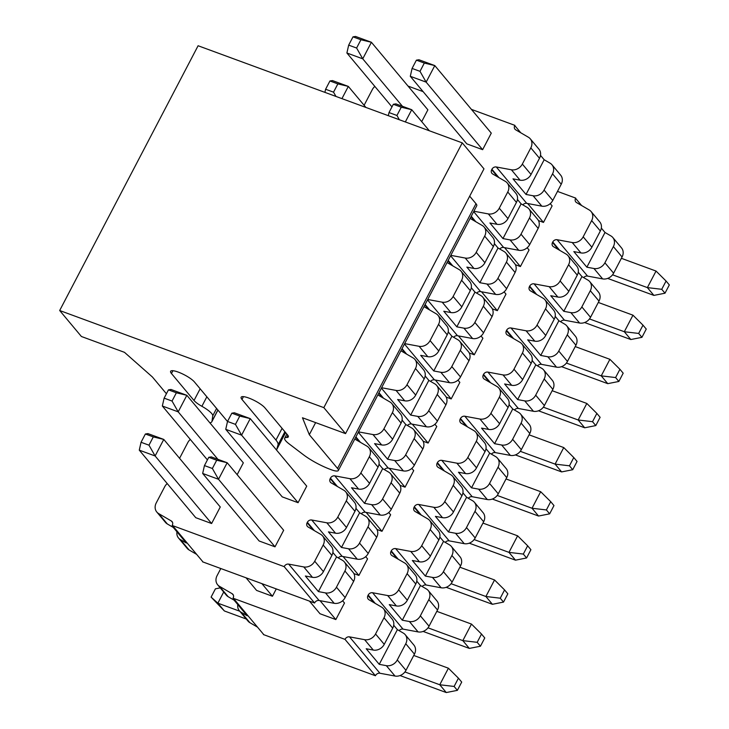 <?xml version="1.0" encoding="UTF-8"?>
<svg xmlns="http://www.w3.org/2000/svg" width="729" height="729" viewBox="0 0 729 729"><rect width="100%" height="100%" fill="white"/><g stroke="black" fill="none" stroke-linecap="round" stroke-linejoin="round"><path stroke-width="1.09" d="M276.009 449.419L276.665 449.656L278.022 444.845A31.994 7.427 -152.4 0 0 275.954 440.07L241.982 399.446A13.915 3.235 27.6 0 1 241.135 397.223A13.915 3.235 27.6 0 1 251.806 399.273A13.915 3.235 27.6 0 1 264.964 407.894L287.536 434.885A12.794 2.971 27.6 0 1 288.31 436.926A12.794 2.971 27.6 0 1 286.697 437.482A16.002 3.709 -152.4 0 0 284.693 438.184A16.002 3.709 -152.4 0 0 289.103 443.87L303.437 454.768A28.796 6.679 -152.4 0 0 330.793 469.558L331.34 469.768A12.794 2.971 -152.4 0 0 338.338 470.497A12.794 2.971 -152.4 0 0 337.563 468.455L309.315 434.684L302.471 417.772L345.555 433.618L323.831 407.639L59.678 310.518L81.402 336.497L124.486 352.335L152.407 376.993L166.422 393.751M209.879 422.838A28.796 6.679 -152.4 0 0 211.857 421.699A28.796 6.679 -152.4 0 0 212.021 421.162L212.759 415.794A16.002 3.709 -152.4 0 0 201.878 406.299A12.794 2.971 27.6 0 1 194.023 400.503L171.452 373.512A13.915 3.235 27.6 0 1 170.604 371.289A13.915 3.235 27.6 0 1 181.275 373.339A13.915 3.235 27.6 0 1 194.433 381.96L227.503 421.508M59.678 310.518L198.097 45.745L462.25 142.866L483.974 168.846L345.555 433.618M469.695 196.174L475.982 203.692A12.794 2.971 27.6 0 1 476.757 205.733L338.338 470.497M285.595 432.57L276.665 449.656M315.63 422.61L309.315 434.684M462.25 142.866L323.831 407.639M518.738 250.284L510.045 239.896A9.595 8.147 -39.9 0 0 521.007 234.182L529.473 217.98A9.595 8.147 -39.9 0 0 528.917 208.904L537.601 219.292A9.595 8.147 140.1 0 1 538.166 228.368L529.691 244.57A9.595 8.147 140.1 0 1 518.738 250.284L503.648 247.477A3.836 3.253 -39.9 0 0 499.766 249.008M495.665 294.416L486.981 284.018A9.595 8.147 -39.9 0 0 497.934 278.305L506.409 262.103A9.595 8.147 -39.9 0 0 505.844 253.036L514.537 263.424A9.595 8.147 140.1 0 1 515.093 272.491L506.628 288.702A9.595 8.147 140.1 0 1 495.665 294.416L480.584 291.6A3.836 3.253 -39.9 0 0 476.702 293.14M472.602 338.538L463.908 328.15A9.595 8.147 -39.9 0 0 474.861 322.437L483.336 306.235A9.595 8.147 -39.9 0 0 482.771 297.159L491.464 307.547A9.595 8.147 140.1 0 1 492.029 316.623L483.555 332.825A9.595 8.147 140.1 0 1 472.602 338.538L457.511 335.732A3.836 3.253 -39.9 0 0 453.629 337.263M449.529 382.67L440.835 372.282A9.595 8.147 -39.9 0 0 451.798 366.559L460.272 350.357A9.595 8.147 -39.9 0 0 459.707 341.29L468.401 351.679A9.595 8.147 140.1 0 1 468.957 360.746L460.491 376.957A9.595 8.147 140.1 0 1 449.529 382.67L434.438 379.864A3.836 3.253 -39.9 0 0 430.566 381.395M426.456 426.793L417.772 416.405A9.595 8.147 -39.9 0 0 428.725 410.691L437.2 394.489A9.595 8.147 -39.9 0 0 436.635 385.413L445.328 395.811A9.595 8.147 140.1 0 1 445.893 404.877L437.418 421.08A9.595 8.147 140.1 0 1 426.456 426.793L411.375 423.986A3.836 3.253 -39.9 0 0 407.493 425.517M403.392 470.925L394.699 460.537A9.595 8.147 -39.9 0 0 405.661 454.823L414.127 438.612A9.595 8.147 -39.9 0 0 413.571 429.545L422.255 439.933A9.595 8.147 140.1 0 1 422.82 449.009L414.345 465.211A9.595 8.147 140.1 0 1 403.392 470.925L388.302 468.118A3.836 3.253 -39.9 0 0 384.42 469.649M380.319 515.048L371.635 504.659A9.595 8.147 -39.9 0 0 382.588 498.946L391.063 482.744A9.595 8.147 -39.9 0 0 390.498 473.668L399.191 484.065A9.595 8.147 140.1 0 1 399.747 493.132L391.282 509.334A9.595 8.147 140.1 0 1 380.319 515.048L365.238 512.241A3.836 3.253 -39.9 0 0 361.356 513.772M357.256 559.179L348.562 548.791A9.595 8.147 -39.9 0 0 359.515 543.078L367.99 526.867A9.595 8.147 -39.9 0 0 367.425 517.8L376.118 528.188A9.595 8.147 140.1 0 1 376.683 537.264L368.209 553.466A9.595 8.147 140.1 0 1 357.256 559.179L342.165 556.373A3.836 3.253 -39.9 0 0 338.283 557.904M334.183 603.311L325.489 592.914A9.595 8.147 -39.9 0 0 336.452 587.2L344.917 570.998A9.595 8.147 -39.9 0 0 344.361 561.922L353.046 572.32A9.595 8.147 140.1 0 1 353.611 581.387L345.136 597.589A9.595 8.147 140.1 0 1 334.183 603.311L319.092 600.496A3.836 3.253 -39.9 0 0 314.655 602.892M172.172 525.463L284.182 566.643L314.591 603.011L202.589 561.831M196.684 554.404L189.057 549.948A9.595 8.147 140.1 0 1 187.207 548.39L178.514 538.002A9.595 8.147 -39.9 0 0 180.364 539.56L186.323 543.032L173.292 527.45L167.333 523.969A9.595 8.147 140.1 0 1 165.483 522.411L156.79 512.022A9.595 8.147 -39.9 0 0 158.64 513.581L171.324 520.98A3.836 3.253 140.1 0 1 172.071 521.609A3.836 3.253 140.1 0 1 172.235 525.345M541.811 206.161L533.118 195.764A9.595 8.147 -39.9 0 0 544.071 190.05L552.546 173.848A9.595 8.147 -39.9 0 0 551.981 164.772L560.674 175.17A9.595 8.147 140.1 0 1 561.239 184.237L552.764 200.448A9.595 8.147 140.1 0 1 541.811 206.161L526.721 203.345A3.836 3.253 -39.9 0 0 522.839 204.885M212.376 468.492L218.518 479.281L202.671 473.458L259.159 541L275.006 546.823L283.663 530.275L227.175 462.733L216.704 460.218L208.776 457.302L204.448 465.576L212.376 468.492L216.704 460.218M473.877 211.228L488.321 213.916A9.595 8.147 -39.9 0 0 499.274 208.202L507.749 192A9.595 8.147 -39.9 0 0 507.184 182.924A9.595 8.147 -39.9 0 0 505.334 181.366L492.649 173.967A3.836 3.253 140.1 0 1 491.911 173.338A3.836 3.253 140.1 0 1 491.811 169.493A3.836 3.253 140.1 0 1 496.303 166.977L511.394 169.784A9.595 8.147 -39.9 0 0 522.347 164.071L530.821 147.869A9.595 8.147 -39.9 0 0 530.256 138.802A9.595 8.147 -39.9 0 0 528.407 137.243L515.722 129.835A3.836 3.253 140.1 0 1 514.984 129.215A3.836 3.253 140.1 0 1 514.811 125.47M514.874 125.361L471.426 109.386M423.102 91.626L408.03 86.077M374.843 86.414A9.595 8.147 -39.9 0 0 372.328 89.594L364.117 105.286M190.287 439.441A9.595 8.147 -39.9 0 0 187.772 442.621L179.571 458.313M167.223 483.564A9.595 8.147 -39.9 0 0 164.699 486.744L156.225 502.955A9.595 8.147 -39.9 0 0 156.79 512.022M284.237 566.524A3.836 3.253 140.1 0 1 288.675 564.128L303.765 566.934A9.595 8.147 -39.9 0 0 314.718 561.221L323.193 545.019A9.595 8.147 -39.9 0 0 322.628 535.952A9.595 8.147 -39.9 0 0 320.778 534.384L308.094 526.985A3.836 3.253 140.1 0 1 307.356 526.365A3.836 3.253 140.1 0 1 307.255 522.511A3.836 3.253 140.1 0 1 311.748 520.005L326.838 522.811A9.595 8.147 -39.9 0 0 337.791 517.098L346.266 500.887A9.595 8.147 -39.9 0 0 345.701 491.82A9.595 8.147 -39.9 0 0 343.851 490.262L331.166 482.862A3.836 3.253 140.1 0 1 330.428 482.234A3.836 3.253 140.1 0 1 330.328 478.388A3.836 3.253 140.1 0 1 334.821 475.873L349.902 478.68A9.595 8.147 -39.9 0 0 360.864 472.966L369.33 456.764A9.595 8.147 -39.9 0 0 368.774 447.688A9.595 8.147 -39.9 0 0 366.924 446.13L354.777 439.049M358.531 431.869L372.975 434.557A9.595 8.147 -39.9 0 0 383.928 428.843L392.402 412.632A9.595 8.147 -39.9 0 0 391.837 403.565A9.595 8.147 -39.9 0 0 389.988 402.007L377.85 394.918M381.604 387.737L396.047 390.425A9.595 8.147 -39.9 0 0 407.001 384.712L415.475 368.51A9.595 8.147 -39.9 0 0 414.91 359.433A9.595 8.147 -39.9 0 0 413.061 357.875L400.914 350.795M404.668 343.614L419.111 346.302A9.595 8.147 -39.9 0 0 430.074 340.589L438.539 324.378A9.595 8.147 -39.9 0 0 437.983 315.311A9.595 8.147 -39.9 0 0 436.124 313.752L423.986 306.663M427.741 299.482L442.184 302.171A9.595 8.147 -39.9 0 0 453.137 296.457L461.612 280.255A9.595 8.147 -39.9 0 0 461.047 271.179A9.595 8.147 -39.9 0 0 459.197 269.621L447.059 262.54M450.814 255.35L465.248 258.048A9.595 8.147 -39.9 0 0 476.21 252.325L484.676 236.123A9.595 8.147 -39.9 0 0 484.12 227.056A9.595 8.147 -39.9 0 0 482.27 225.498L470.123 218.408M420.004 71.342L426.146 82.131L434.794 65.583L491.282 133.134L482.634 149.682L466.788 143.85L410.299 76.308L412.076 68.435L420.004 71.342L424.324 63.068L416.405 60.161L412.076 68.435M391.965 106.89L346.895 52.998L362.75 58.821L371.398 42.273L427.887 109.824L421.708 121.643M235.449 424.369L241.591 435.158L250.238 418.61L306.727 486.152L298.079 502.7L282.232 496.868L225.744 429.326L227.521 421.453L235.449 424.369L239.768 416.095L231.849 413.179L227.521 421.453M207.419 459.908L162.339 406.017L178.195 411.849L186.843 395.3L243.331 462.842L237.153 474.67M139.275 450.148L155.122 455.971L163.77 439.423L220.267 506.974L211.61 523.522L195.764 517.69L139.275 450.148L141.052 442.275L148.98 445.182L153.3 436.908L145.381 434.001L141.052 442.275M533.118 195.764L526.028 194.452L512.997 178.86L520.078 180.181L511.394 169.784M551.981 164.772A9.595 8.147 -39.9 0 0 550.131 163.214L544.171 159.742L526.028 194.452M544.171 159.742L540.499 155.341M530.256 138.802L538.95 149.19A9.595 8.147 140.1 0 1 539.506 158.257L531.04 174.468A9.595 8.147 140.1 0 1 520.078 180.181M520.779 132.787L514.756 125.588M176.965 531.842A9.595 8.147 -39.9 0 0 178.514 538.002M202.708 561.603L172.29 525.235M325.489 592.914L318.409 591.593L305.369 576.01L312.459 577.332L303.765 566.934M344.361 561.922A9.595 8.147 -39.9 0 0 342.512 560.364L336.552 556.892L318.409 591.593M314.718 561.221L323.412 571.618L331.886 555.407A9.595 8.147 -39.9 0 0 331.321 546.34L322.628 535.952M332.871 552.491L336.552 556.892M323.412 571.618A9.595 8.147 140.1 0 1 312.459 577.332M348.562 548.791L341.473 547.47L328.442 531.878L335.522 533.2L326.838 522.811M367.425 517.8A9.595 8.147 -39.9 0 0 365.575 516.241L359.616 512.76L341.473 547.47M359.616 512.76L355.943 508.368M345.701 491.82L354.394 502.208A9.595 8.147 140.1 0 1 354.95 511.284L346.485 527.486A9.595 8.147 140.1 0 1 335.522 533.2M371.635 504.659L364.546 503.338L351.506 487.756L358.595 489.077L349.902 478.68M390.498 473.668A9.595 8.147 -39.9 0 0 388.648 472.11L382.689 468.638L364.546 503.338M382.689 468.638L379.007 464.236M368.774 447.688L377.458 458.085A9.595 8.147 140.1 0 1 378.023 467.152L369.548 483.363A9.595 8.147 140.1 0 1 358.595 489.077M394.699 460.537L387.609 459.215L374.578 443.624L381.668 444.945L372.975 434.557M413.571 429.545A9.595 8.147 -39.9 0 0 411.712 427.987L405.761 424.506L387.609 459.215M405.761 424.506L402.08 420.114M391.837 403.565L400.531 413.954A9.595 8.147 140.1 0 1 401.096 423.03L392.621 439.232A9.595 8.147 140.1 0 1 381.668 444.945M417.772 416.405L410.682 415.083L397.651 399.501L404.732 400.822L396.047 390.425M436.635 385.413A9.595 8.147 -39.9 0 0 434.785 383.855L428.825 380.383L410.682 415.083M428.825 380.383L425.153 375.982M414.91 359.433L423.604 369.831A9.595 8.147 140.1 0 1 424.16 378.898L415.694 395.1A9.595 8.147 140.1 0 1 404.732 400.822M440.835 372.282L433.755 370.961L420.715 355.369L427.805 356.691L419.111 346.302M459.707 341.29A9.595 8.147 -39.9 0 0 457.858 339.732L451.898 336.251L433.755 370.961M451.898 336.251L448.217 331.859M437.983 315.311L446.667 325.699A9.595 8.147 140.1 0 1 447.232 334.775L438.758 350.977A9.595 8.147 140.1 0 1 427.805 356.691M463.908 328.15L456.819 326.829L443.788 311.247L450.868 312.559L442.184 302.171M482.771 297.159A9.595 8.147 -39.9 0 0 480.921 295.6L474.962 292.129L456.819 326.829M474.962 292.129L471.289 287.727M461.047 271.179L469.74 281.576A9.595 8.147 140.1 0 1 470.305 290.643L461.831 306.845A9.595 8.147 140.1 0 1 450.868 312.559M486.981 284.018L479.892 282.706L466.852 267.115L473.941 268.436L465.248 258.048M505.844 253.036A9.595 8.147 -39.9 0 0 503.994 251.478L498.035 247.997L479.892 282.706M498.035 247.997L494.362 243.604M484.12 227.056L492.813 237.444A9.595 8.147 140.1 0 1 493.369 246.52L484.903 262.722A9.595 8.147 140.1 0 1 473.941 268.436M510.045 239.896L502.964 238.574L489.924 222.992L497.014 224.304L488.321 213.916M528.917 208.904A9.595 8.147 -39.9 0 0 527.067 207.346L521.107 203.865L502.964 238.574M521.107 203.865L517.426 199.473M507.184 182.924L515.877 193.322A9.595 8.147 140.1 0 1 516.442 202.389L507.967 218.591A9.595 8.147 140.1 0 1 497.014 224.304M416.405 60.161L418.947 59.76L434.794 65.583L424.324 63.068M607.667 278.405L653.895 295.4L647.379 287.609L612.551 274.806M550.24 203.628L552.117 205.87L543.469 222.418L527.668 203.528M482.634 149.682L426.146 82.131L410.299 76.308M621.372 258.312L656.036 271.06L647.379 287.609L661.741 289.304L664.994 293.204L653.895 295.4M661.741 289.304L666.069 281.029L669.322 284.93L664.994 293.204M666.069 281.029L656.036 271.06M401.26 107.199L393.332 104.283L389.004 112.558L396.931 115.474L401.26 107.199L411.73 109.715L395.874 103.883L393.332 104.283M396.931 115.474L399.364 119.747M405.333 121.943L411.73 109.715L429.335 130.764M388.302 115.683L389.004 112.558M584.603 322.528L630.831 339.532L624.316 331.731L589.488 318.928M527.176 247.751L529.054 250.001L520.397 266.541L504.596 247.65M598.299 302.444L632.963 315.183L624.316 331.731L638.668 333.435L641.93 337.327L630.831 339.532M638.668 333.435L642.996 325.161L646.259 329.052L641.93 337.327M642.996 325.161L632.963 315.183M561.53 366.66L607.758 383.654L601.243 375.863L566.415 363.06M504.104 291.882L505.981 294.124L497.333 310.672L481.532 291.782M575.236 346.576L609.891 359.315L601.243 375.863L615.604 377.558L618.857 381.458L607.758 383.654M615.604 377.558L619.923 369.284L623.186 373.184L618.857 381.458M619.923 369.284L609.891 359.315M538.458 410.782L584.694 427.786L578.17 419.986L543.351 407.183M481.031 336.005L482.908 338.256L474.26 354.804L458.459 335.905M552.163 390.698L586.827 403.447L578.17 419.986L592.531 421.69L595.793 425.581L584.694 427.786M592.531 421.69L596.86 413.416L600.113 417.307L595.793 425.581M596.86 413.416L586.827 403.447M515.394 454.914L561.622 471.909L555.106 464.118L520.278 451.315M457.967 380.137L459.844 382.379L451.187 398.927L435.395 380.037M529.09 434.83L563.754 447.57L555.106 464.118L569.458 465.813L572.721 469.713L561.622 471.909M569.458 465.813L573.787 457.539L577.049 461.439L572.721 469.713M573.787 457.539L563.754 447.57M492.321 499.046L538.549 516.041L532.033 508.25L497.205 495.438M434.894 424.26L436.771 426.511L428.123 443.059L412.322 424.16M506.026 478.953L540.681 491.701L532.033 508.25L546.395 509.945L549.648 513.836L538.549 516.041M546.395 509.945L550.714 501.67L553.976 505.561L549.648 513.836M550.714 501.67L540.681 491.701M469.248 543.169L515.485 560.164L508.96 552.372L474.142 539.569M411.83 468.392L413.707 470.633L405.051 487.182L389.25 468.291M482.953 523.085L517.617 535.824L508.96 552.372L523.322 554.067L526.584 557.967L515.485 560.164M523.322 554.067L527.65 545.793L530.903 549.693L526.584 557.967M527.65 545.793L517.617 535.824M446.184 587.301L492.412 604.295L485.897 596.504L451.069 583.701M388.757 512.523L390.635 514.765L381.987 531.313L366.186 512.423M459.89 567.208L494.544 579.956L485.897 596.504L500.258 598.199L503.511 602.09L492.412 604.295M500.258 598.199L504.577 589.925L507.84 593.816L503.511 602.09M504.577 589.925L494.544 579.956M231.849 413.179L234.392 412.778L250.238 418.61L239.768 416.095M423.112 631.423L469.339 648.418L462.824 640.627L427.996 627.824M365.685 556.646L367.562 558.888L358.914 575.436L343.113 556.546M298.079 502.7L241.591 435.158L225.744 429.326M436.817 611.339L471.481 624.079L462.824 640.627L477.185 642.322L480.447 646.222L469.339 648.418M477.185 642.322L481.514 634.048L484.767 637.948L480.447 646.222M481.514 634.048L471.481 624.079M275.006 546.823L218.518 479.281L227.175 462.733L211.319 456.91L208.776 457.302M202.671 473.458L204.448 465.576M320.04 600.678L335.841 619.568L319.995 613.736L309.433 601.106M400.048 675.555L446.276 692.55L439.76 684.759L404.932 671.956M335.841 619.568L344.498 603.02L342.621 600.778M413.744 655.462L448.408 668.211L439.76 684.759L454.112 686.454L457.375 690.354L446.276 692.55M454.112 686.454L458.441 678.18L461.703 682.08L457.375 690.354M458.441 678.18L448.408 668.211M348.681 45.125L356.599 48.032L360.928 39.758L353 36.851L348.681 45.125L346.895 52.998M353 36.851L355.552 36.45L371.398 42.273L360.928 39.758M402.454 106.306L362.75 58.821L356.599 48.032M325.608 89.248L333.536 92.164L337.855 83.89L329.936 80.974L325.608 89.248L324.906 92.373M329.936 80.974L332.479 80.582L348.325 86.405L337.855 83.89M335.969 96.438L333.536 92.164M341.937 98.634L348.325 86.405L365.94 107.464M164.125 398.143L172.044 401.059L176.372 392.785L168.445 389.869L164.125 398.143L162.339 406.017M168.445 389.869L170.996 389.468L186.843 395.3L176.372 392.785M217.898 459.325L178.195 411.849L172.044 401.059M145.381 434.001L147.923 433.6L163.77 439.423L153.3 436.908M211.61 523.522L155.122 455.971L148.98 445.182M261.884 583.628L272.446 596.258L256.599 590.426L246.037 577.796M239.759 611.221L217.862 603.175L224.386 610.966L246.274 619.021M224.386 610.966L211.091 597.106L215.419 588.832L220.231 587.875M211.091 597.106L217.862 603.175L223.694 592.021M579.573 323.029L570.88 312.632A9.595 8.147 -39.9 0 0 581.842 306.918L590.308 290.716A9.595 8.147 -39.9 0 0 589.752 281.64L598.436 292.037A9.595 8.147 140.1 0 1 599.001 301.104L590.526 317.315A9.595 8.147 140.1 0 1 579.573 323.029L564.483 320.213A3.836 3.253 -39.9 0 0 560.601 321.744M556.5 367.152L547.816 356.763A9.595 8.147 -39.9 0 0 558.769 351.05L567.244 334.839A9.595 8.147 -39.9 0 0 566.679 325.772L575.372 336.16A9.595 8.147 140.1 0 1 575.928 345.236L567.463 361.438A9.595 8.147 140.1 0 1 556.5 367.152L541.419 364.345A3.836 3.253 -39.9 0 0 537.537 365.876M533.437 411.284L524.743 400.886A9.595 8.147 -39.9 0 0 535.697 395.173L544.171 378.971A9.595 8.147 -39.9 0 0 543.606 369.904L552.3 380.292A9.595 8.147 140.1 0 1 552.864 389.359L544.39 405.57A9.595 8.147 140.1 0 1 533.437 411.284L518.346 408.468A3.836 3.253 -39.9 0 0 514.464 410.008M510.364 455.406L501.67 445.018A9.595 8.147 -39.9 0 0 512.633 439.305L521.098 423.102A9.595 8.147 -39.9 0 0 520.542 414.026L529.236 424.415A9.595 8.147 140.1 0 1 529.792 433.491L521.317 449.693A9.595 8.147 140.1 0 1 510.364 455.406L495.273 452.6A3.836 3.253 -39.9 0 0 491.401 454.131M487.291 499.538L478.607 489.141A9.595 8.147 -39.9 0 0 489.56 483.427L498.035 467.225A9.595 8.147 -39.9 0 0 497.47 458.158L506.163 468.547A9.595 8.147 140.1 0 1 506.728 477.613L498.253 493.825A9.595 8.147 140.1 0 1 487.291 499.538L472.21 496.722A3.836 3.253 -39.9 0 0 468.328 498.262M464.227 543.661L455.534 533.273A9.595 8.147 -39.9 0 0 466.496 527.559L474.962 511.357A9.595 8.147 -39.9 0 0 474.406 502.281L483.09 512.669A9.595 8.147 140.1 0 1 483.655 521.745L475.18 537.947A9.595 8.147 140.1 0 1 464.227 543.661L449.137 540.854A3.836 3.253 -39.9 0 0 445.255 542.385M441.154 587.793L432.461 577.404A9.595 8.147 -39.9 0 0 443.423 571.682L451.898 555.48A9.595 8.147 -39.9 0 0 451.333 546.413L460.026 556.801A9.595 8.147 140.1 0 1 460.582 565.877L452.117 582.079A9.595 8.147 140.1 0 1 441.154 587.793L426.073 584.986A3.836 3.253 -39.9 0 0 422.191 586.517M418.091 631.915L409.397 621.527A9.595 8.147 -39.9 0 0 420.351 615.814L428.825 599.612A9.595 8.147 -39.9 0 0 428.26 590.536L436.953 600.933A9.595 8.147 140.1 0 1 437.518 610L429.044 626.202A9.595 8.147 140.1 0 1 418.091 631.915L403 629.109A3.836 3.253 -39.9 0 0 399.118 630.64M395.018 676.047L386.324 665.659A9.595 8.147 -39.9 0 0 397.287 659.945L405.752 643.734A9.595 8.147 -39.9 0 0 405.196 634.667L413.881 645.056A9.595 8.147 140.1 0 1 414.446 654.132L405.971 670.334A9.595 8.147 140.1 0 1 395.018 676.047L379.927 673.241A3.836 3.253 -39.9 0 0 375.49 675.637M233.007 598.199L345.008 639.379L375.426 675.747L263.424 634.567M257.519 627.14L249.892 622.694A9.595 8.147 140.1 0 1 248.042 621.135L239.349 610.738A9.595 8.147 -39.9 0 0 241.199 612.296L247.158 615.777L234.127 600.186L228.168 596.714A9.595 8.147 140.1 0 1 226.318 595.156L217.625 584.758A9.595 8.147 -39.9 0 0 219.475 586.316L232.159 593.725A3.836 3.253 140.1 0 1 232.906 594.345A3.836 3.253 140.1 0 1 233.07 598.09M602.646 278.897L593.953 268.509A9.595 8.147 -39.9 0 0 604.906 262.795L613.381 246.584A9.595 8.147 -39.9 0 0 612.816 237.517L621.509 247.906A9.595 8.147 140.1 0 1 622.074 256.982L613.599 273.184A9.595 8.147 140.1 0 1 602.646 278.897L587.556 276.091A3.836 3.253 -39.9 0 0 583.674 277.621M460.363 418.738A3.836 3.253 140.1 0 1 464.856 416.232L479.946 419.038A9.595 8.147 -39.9 0 0 490.909 413.325L499.374 397.123A9.595 8.147 -39.9 0 0 498.818 388.047A9.595 8.147 -39.9 0 0 496.959 386.488L484.275 379.089A3.836 3.253 140.1 0 1 483.537 378.46A3.836 3.253 140.1 0 1 483.436 374.615A3.836 3.253 140.1 0 1 487.929 372.1L503.019 374.916A9.595 8.147 -39.9 0 0 513.972 369.193L522.447 352.991A9.595 8.147 -39.9 0 0 521.882 343.924A9.595 8.147 -39.9 0 0 520.032 342.366L507.348 334.957A3.836 3.253 140.1 0 1 506.609 334.338A3.836 3.253 140.1 0 1 506.509 330.483A3.836 3.253 140.1 0 1 511.002 327.977L526.083 330.784A9.595 8.147 -39.9 0 0 537.045 325.07L545.511 308.868A9.595 8.147 -39.9 0 0 544.955 299.792A9.595 8.147 -39.9 0 0 543.105 298.234L530.411 290.835A3.836 3.253 140.1 0 1 529.673 290.206A3.836 3.253 140.1 0 1 529.573 286.36A3.836 3.253 140.1 0 1 534.065 283.845L549.156 286.652A9.595 8.147 -39.9 0 0 560.109 280.938L568.584 264.736A9.595 8.147 -39.9 0 0 568.019 255.669A9.595 8.147 -39.9 0 0 566.169 254.111L553.484 246.703A3.836 3.253 140.1 0 1 552.746 246.083A3.836 3.253 140.1 0 1 552.646 242.228A3.836 3.253 140.1 0 1 557.138 239.723L572.229 242.529A9.595 8.147 -39.9 0 0 583.182 236.816L591.656 220.614A9.595 8.147 -39.9 0 0 591.091 211.538A9.595 8.147 -39.9 0 0 589.242 209.979L576.557 202.58A3.836 3.253 140.1 0 1 575.81 201.951A3.836 3.253 140.1 0 1 575.646 198.215M575.71 198.097L557.494 191.408M220.805 568.529L217.06 575.691A9.595 8.147 -39.9 0 0 217.625 584.758M345.072 639.269A3.836 3.253 140.1 0 1 349.51 636.864L364.6 639.679A9.595 8.147 -39.9 0 0 375.553 633.966L384.028 617.755A9.595 8.147 -39.9 0 0 383.463 608.688A9.595 8.147 -39.9 0 0 381.613 607.129L368.929 599.73A3.836 3.253 140.1 0 1 368.191 599.101A3.836 3.253 140.1 0 1 368.09 595.256A3.836 3.253 140.1 0 1 372.583 592.741L387.673 595.547A9.595 8.147 -39.9 0 0 398.626 589.834L407.101 573.632A9.595 8.147 -39.9 0 0 406.536 564.556A9.595 8.147 -39.9 0 0 404.686 562.998L392.002 555.598A3.836 3.253 140.1 0 1 391.254 554.979A3.836 3.253 140.1 0 1 391.154 551.124A3.836 3.253 140.1 0 1 395.656 548.609L410.737 551.425A9.595 8.147 -39.9 0 0 421.699 545.711L430.165 529.5A9.595 8.147 -39.9 0 0 429.609 520.433A9.595 8.147 -39.9 0 0 427.759 518.875L415.065 511.476A3.836 3.253 140.1 0 1 414.327 510.847A3.836 3.253 140.1 0 1 414.227 507.001A3.836 3.253 140.1 0 1 418.719 504.486L433.81 507.293A9.595 8.147 -39.9 0 0 444.763 501.579L453.238 485.377A9.595 8.147 -39.9 0 0 452.673 476.301A9.595 8.147 -39.9 0 0 450.823 474.743L438.138 467.344A3.836 3.253 140.1 0 1 437.4 466.724A3.836 3.253 140.1 0 1 437.3 462.869A3.836 3.253 140.1 0 1 441.792 460.354L456.873 463.17A9.595 8.147 -39.9 0 0 467.836 457.457L476.31 441.245A9.595 8.147 -39.9 0 0 475.745 432.179A9.595 8.147 -39.9 0 0 473.896 430.62L461.211 423.212A3.836 3.253 140.1 0 1 460.464 422.592A3.836 3.253 140.1 0 1 460.363 418.747M543.469 222.418L538.449 220.577M520.397 266.541L515.385 264.7M497.333 310.672L492.312 308.832M474.26 354.804L469.248 352.954M451.187 398.927L446.175 397.086M428.123 443.059L423.102 441.209M405.051 487.182L400.039 485.341M381.987 531.313L376.966 529.464M358.914 575.436L353.893 573.595M276.282 588.923L272.446 596.258M593.953 268.509L586.863 267.188L573.832 251.596L580.913 252.917L572.229 242.529M612.816 237.517A9.595 8.147 -39.9 0 0 610.966 235.959L605.006 232.478L586.863 267.188M605.006 232.478L601.334 228.086M591.091 211.538L599.785 221.926A9.595 8.147 140.1 0 1 600.341 231.002L591.875 247.204A9.595 8.147 140.1 0 1 580.913 252.917M581.614 205.532L575.591 198.324M237.8 604.587A9.595 8.147 -39.9 0 0 239.349 610.738M263.543 634.348L233.125 597.971M386.324 665.659L379.244 664.338L366.204 648.746L373.294 650.068L364.6 639.679M405.196 634.667A9.595 8.147 -39.9 0 0 403.347 633.109L397.387 629.628L379.244 664.338M375.553 633.966L384.247 644.354L392.721 628.152A9.595 8.147 -39.9 0 0 392.156 619.076L383.463 608.688M393.706 625.236L397.387 629.628M384.247 644.354A9.595 8.147 140.1 0 1 373.294 650.068M409.397 621.527L402.308 620.206L389.277 604.623L396.357 605.945L387.673 595.547M428.26 590.536A9.595 8.147 -39.9 0 0 426.41 588.977L420.451 585.505L402.308 620.206M420.451 585.505L416.778 581.104M406.536 564.556L415.229 574.953A9.595 8.147 140.1 0 1 415.785 584.02L407.32 600.222A9.595 8.147 140.1 0 1 396.357 605.945M432.461 577.404L425.381 576.083L412.341 560.492L419.43 561.813L410.737 551.425M451.333 546.413A9.595 8.147 -39.9 0 0 449.483 544.855L443.524 541.374L425.381 576.083M443.524 541.374L439.842 536.981M429.609 520.433L438.293 530.821A9.595 8.147 140.1 0 1 438.858 539.897L430.383 556.099A9.595 8.147 140.1 0 1 419.43 561.813M455.534 533.273L448.444 531.951L435.413 516.369L442.503 517.681L433.81 507.293M474.406 502.281A9.595 8.147 -39.9 0 0 472.547 500.723L466.596 497.251L448.444 531.951M466.596 497.251L462.915 492.85M452.673 476.301L461.366 486.699A9.595 8.147 140.1 0 1 461.931 495.766L453.456 511.968A9.595 8.147 140.1 0 1 442.503 517.681M478.607 489.141L471.517 487.829L458.477 472.237L465.567 473.558L456.873 463.17M497.47 458.158A9.595 8.147 -39.9 0 0 495.62 456.6L489.66 453.119L471.517 487.829M489.66 453.119L485.988 448.727M475.745 432.179L484.439 442.567A9.595 8.147 140.1 0 1 484.995 451.643L476.529 467.845A9.595 8.147 140.1 0 1 465.567 473.558M501.67 445.018L494.59 443.697L481.55 428.114L488.64 429.427L479.946 419.038M520.542 414.026A9.595 8.147 -39.9 0 0 518.693 412.468L512.733 408.987L494.59 443.697M512.733 408.987L509.052 404.595M498.818 388.047L507.502 398.444A9.595 8.147 140.1 0 1 508.067 407.511L499.593 423.713A9.595 8.147 140.1 0 1 488.64 429.427M524.743 400.886L517.654 399.574L504.623 383.983L511.703 385.304L503.019 374.916M543.606 369.904A9.595 8.147 -39.9 0 0 541.756 368.336L535.797 364.864L517.654 399.574M535.797 364.864L532.124 360.463M521.882 343.924L530.575 354.312A9.595 8.147 140.1 0 1 531.14 363.379L522.666 379.59A9.595 8.147 140.1 0 1 511.703 385.304M547.816 356.763L540.727 355.442L527.687 339.851L534.776 341.172L526.083 330.784M566.679 325.772A9.595 8.147 -39.9 0 0 564.829 324.214L558.87 320.733L540.727 355.442M558.87 320.733L555.188 316.34M544.955 299.792L553.639 310.18A9.595 8.147 140.1 0 1 554.204 319.256L545.729 335.458A9.595 8.147 140.1 0 1 534.776 341.172M570.88 312.632L563.799 311.31L550.76 295.728L557.849 297.049L549.156 286.652M589.752 281.64A9.595 8.147 -39.9 0 0 587.902 280.082L581.942 276.61L563.799 311.31M581.942 276.61L578.261 272.209M568.019 255.669L576.712 266.058A9.595 8.147 140.1 0 1 577.277 275.125L568.802 291.336A9.595 8.147 140.1 0 1 557.849 297.049M282.077 428.351L275.954 440.07M278.022 444.845L284.884 431.714M243.44 396.649L241.982 399.446M287.846 435.286L286.697 437.482M171.452 373.512L172.919 370.715M194.023 400.503L200.147 388.794M201.878 406.299L206.845 396.804M212.759 415.794L216.595 408.459M212.021 421.162L217.871 409.98M475.982 203.692L337.563 468.455M496.303 166.977L526.721 203.345M552.764 200.448L544.071 190.05M531.04 174.468L522.347 164.071M561.239 184.237L552.546 173.848M539.506 158.257L530.821 147.869M180.364 539.56L189.057 549.948M172.554 522.447L171.324 520.98M158.64 513.581L167.333 523.969M319.092 600.496L288.675 564.128M336.452 587.2L345.136 597.589M353.611 581.387L344.917 570.998M331.886 555.407L323.193 545.019M313.151 529.937L307.128 522.739M314.345 530.63L307.365 522.283M342.165 556.373L311.748 520.005M368.209 553.466L359.515 543.078M346.485 527.486L337.791 517.098M376.683 537.264L367.99 526.867M354.95 511.284L346.266 500.887M336.224 485.815L330.201 478.607M337.418 486.507L330.437 478.16M365.238 512.241L334.821 475.873M391.282 509.334L382.588 498.946M369.548 483.363L360.864 472.966M399.747 493.132L391.063 482.744M378.023 467.152L369.33 456.764M359.297 441.683L355.67 437.345M360.481 442.375L355.898 436.899M388.302 468.118L358.322 432.27M414.345 465.211L405.661 454.823M392.621 439.232L383.928 428.843M422.82 449.009L414.127 438.612M401.096 423.03L392.402 412.632M382.361 397.56L378.734 393.223M383.554 398.253L378.971 392.767M411.375 423.986L381.395 388.138M437.418 421.08L428.725 410.691M415.694 395.1L407.001 384.712M445.893 404.877L437.2 394.489M424.16 378.898L415.475 368.51M405.433 353.428L401.807 349.091M406.627 354.121L402.043 348.644M434.438 379.864L404.458 344.015M460.491 376.957L451.798 366.559M438.758 350.977L430.074 340.589M468.957 360.746L460.272 350.357M447.232 334.775L438.539 324.378M428.506 309.296L424.879 304.968M429.691 309.998L425.107 304.512M457.511 335.732L427.531 299.883M483.555 332.825L474.861 322.437M461.831 306.845L453.137 296.457M492.029 316.623L483.336 306.235M470.305 290.643L461.612 280.255M451.57 265.174L447.943 260.836M452.764 265.866L448.18 260.39M480.584 291.6L450.604 255.761M506.628 288.702L497.934 278.305M484.903 262.722L476.21 252.325M515.093 272.491L506.409 262.103M493.369 246.52L484.676 236.123M474.643 221.042L471.016 216.713M475.827 221.744L471.253 216.258M503.648 247.477L473.668 211.629M529.691 244.57L521.007 234.182M507.967 218.591L499.274 208.202M538.166 228.368L529.473 217.98M516.442 202.389L507.749 192M497.707 176.919L491.683 169.711M498.9 177.612L491.92 169.265M557.138 239.723L587.556 276.091M613.599 273.184L604.906 262.795M591.875 247.204L583.182 236.816M622.074 256.982L613.381 246.584M600.341 231.002L591.656 220.614M241.199 612.296L249.892 622.694M233.389 595.183L232.159 593.725M219.475 586.316L228.168 596.714M379.927 673.241L349.51 636.864M397.287 659.945L405.971 670.334M414.446 654.132L405.752 643.734M392.721 628.152L384.028 617.755M373.986 602.683L367.963 595.475M375.18 603.375L368.2 595.028M403 629.109L372.583 592.741M429.044 626.202L420.351 615.814M407.32 600.222L398.626 589.834M437.518 610L428.825 599.612M415.785 584.02L407.101 573.632M397.059 558.551L391.036 551.343M398.253 559.243L391.273 550.896M426.073 584.986L395.656 548.609M452.117 582.079L443.423 571.682M430.383 556.099L421.699 545.711M460.582 565.877L451.898 555.48M438.858 539.897L430.165 529.5M420.132 514.428L414.099 507.22M421.316 515.121L414.336 506.773M449.137 540.854L418.719 504.486M475.18 537.947L466.496 527.559M453.456 511.968L444.763 501.579M483.655 521.745L474.962 511.357M461.931 495.766L453.238 485.377M443.196 470.296L437.172 463.088M444.389 470.989L437.409 462.642M472.21 496.722L441.792 460.354M498.253 493.825L489.56 483.427M476.529 467.845L467.836 457.457M506.728 477.613L498.035 467.225M484.995 451.643L476.31 441.245M466.268 426.164L460.245 418.965M467.462 426.866L460.473 418.519M495.273 452.6L464.856 416.232M521.317 449.693L512.633 439.305M499.593 423.713L490.909 413.325M529.792 433.491L521.098 423.102M508.067 407.511L499.374 397.123M489.341 382.042L483.309 374.834M490.526 382.734L483.546 374.387M518.346 408.468L487.929 372.1M544.39 405.57L535.697 395.173M522.666 379.59L513.972 369.193M552.864 389.359L544.171 378.971M531.14 363.379L522.447 352.991M512.405 337.91L506.382 330.711M513.599 338.611L506.619 330.264M541.419 364.345L511.002 327.977M567.463 361.438L558.769 351.05M545.729 335.458L537.045 325.07M575.928 345.236L567.244 334.839M554.204 319.256L545.511 308.868M535.478 293.787L529.454 286.579M536.662 294.48L529.682 286.132M564.483 320.213L534.065 283.845M590.526 317.315L581.842 306.918M568.802 291.336L560.109 280.938M599.001 301.104L590.308 290.716M577.277 275.125L568.584 264.736M558.542 249.655L552.518 242.456M559.735 250.348L552.755 242.001M284.693 438.184L286.843 434.056M217.935 410.062L211.857 421.699"/></g></svg>
